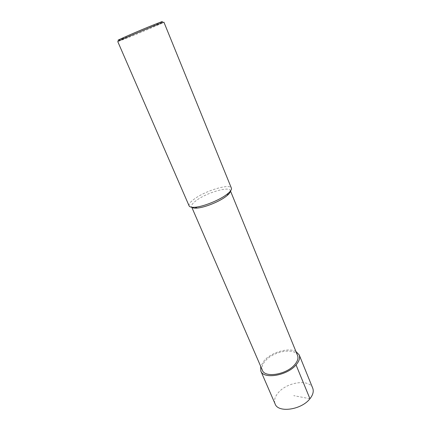 <?xml version="1.0" encoding="UTF-8"?>
<svg xmlns="http://www.w3.org/2000/svg" width="431" height="431" viewBox="0 0 431 431"><rect width="100%" height="100%" fill="white"/><g stroke="black" fill="none" stroke-linecap="round" stroke-linejoin="round"><path stroke-width="0.32" stroke-dasharray="2.15 1.62" d="M297.568 355.494C294.879 347.537 274.035 351.023 265.658 360.515C262.377 364.087 261.288 367.341 262.393 370.283M230.402 191.084L230.299 190.518C229.109 186.165 207.322 192.528 196.908 200.076C192.856 202.947 191.078 205.188 191.585 206.788L191.919 207.263M189.101 205.867C188.557 204.122 190.507 201.686 194.963 198.556C206.352 190.362 230.079 183.39 231.377 188.094M119.069 41.198L119.532 39.808L126.396 37.168C137.602 32.702 156.986 24.427 161.41 22.207L162.724 22.848C158.075 25.143 137.898 33.747 126.224 38.424L117.76 41.575M162.724 22.848L163.915 22.175M312.723 388.153C309.485 378.779 287.019 382.006 278.291 392.695C274.854 396.73 273.798 400.485 275.123 403.96M295.935 351.491C288.695 347.327 271.826 352.132 264.397 360.332L260.674 366.312M309.943 398.734L293.748 395.642M191.585 206.788L191.784 207.246M230.299 190.518L230.488 190.981"/><path stroke-width="0.65" d="M191.784 207.246L262.393 370.283C264.839 378.138 286.507 374.598 294.664 364.712C297.616 361.275 298.581 358.204 297.568 355.494L230.488 190.981M191.919 207.263C192.738 208.033 194.478 208.308 197.139 208.081C204.547 207.543 218.555 201.983 225.515 196.811L227.331 195.388L228.15 193.357L226.162 194.904C218.549 200.539 203.184 206.638 195.119 207.241C191.671 207.526 189.667 207.069 189.101 205.867L117.76 41.575C116.462 41.694 142.44 30.499 156.318 24.982L163.915 22.175L231.377 188.094C231.84 189.338 230.763 191.095 228.15 193.357M230.402 191.084C230.38 192.21 229.357 193.643 227.331 195.388M161.41 22.207C163.995 20.903 161.932 21.577 155.225 24.228C139.191 30.569 111.015 42.901 119.532 39.808M260.674 366.312L260.82 371.016L275.123 403.96C278.092 413.178 301.501 409.913 309.943 398.734C312.998 394.855 313.924 391.332 312.723 388.153L299.195 354.885L295.935 351.491M260.82 371.016C263.476 379.582 287.159 375.713 296.043 364.912C299.249 361.167 300.294 357.827 299.195 354.885M296.043 364.912L309.943 398.734M197.139 208.081L195.119 207.241"/></g></svg>
